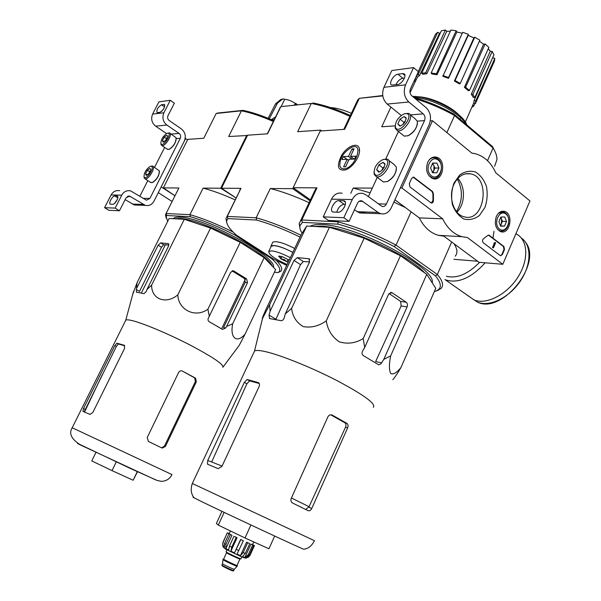 <?xml version="1.0" encoding="UTF-8"?>
<svg xmlns="http://www.w3.org/2000/svg" width="601" height="601" viewBox="0 0 601 601"><rect width="100%" height="100%" fill="white"/><g stroke="black" fill="none" stroke-linecap="round" stroke-linejoin="round"><path stroke-width="0.9" d="M529.947 200.944L502.812 264.282L467.428 237.538L461.831 236.666C453.702 234.217 447.309 228.26 442.652 218.802L401.866 187.97L432.495 120.741L471.845 153.127L473.949 153.413C483.482 155.486 490.754 161.954 495.772 172.818L529.947 200.944M427.679 162.338C429.625 158.461 432.322 156.696 435.785 157.041C446.723 158.318 443.771 181.923 433.088 178.677C427.093 175.747 425.29 170.293 427.679 162.338M496.328 216.518C498.229 212.596 500.828 210.861 504.119 211.312C513.9 212.889 510.309 234.991 500.798 231.685C495.622 228.928 494.135 223.873 496.328 216.518M453.98 183.095L459.697 175.004C464.723 171.458 469.944 170.444 475.361 171.954C480.372 174.989 484.068 179.819 486.457 186.46C487.757 193.657 487.246 200.674 484.917 207.51L479.395 215.526C474.497 219.162 469.328 220.327 463.882 219.012C458.781 216.135 454.965 211.342 452.44 204.618C451.05 197.263 451.569 190.089 453.98 183.095M503.938 246.538L504.472 249.61L502.323 254.614L500.49 255.771L483.309 242.796C482.19 241.399 482.257 240.032 483.527 238.702L487.712 235.487L488.981 235.141L503.938 246.538L503.443 246.5L503.984 249.573L501.835 254.576L500.49 255.771M432.517 191.501L433.389 193.68L433.441 200.411C433.344 202.214 432.615 203.085 431.248 203.018L409.942 186.956L409.296 183.613L411.7 178.317L413.638 177.145L432.517 191.501L432.036 191.501L432.915 193.68L433.389 193.68M442.652 218.802L419.295 217.9C423.93 227.118 430.271 232.918 438.317 235.322L443.861 236.17L478.982 262.284L502.812 264.282M400.304 187.963L401.866 187.97M419.295 217.9L394.917 199.772M430.324 120.899L432.495 120.741M453.86 184.477C457.894 176.378 463.416 172.825 470.418 173.809C491.272 177.19 484.601 223.024 464.16 216.818C453.74 214.655 447.963 196.82 453.86 184.477M457.789 178.422C465.685 186.505 465.204 204.295 456.925 212.115M488.478 235.111L503.443 246.5M495.201 242.481L495.622 242.812L493.451 247.837L493.023 247.514L494.773 243.465L494.338 243.165L495.201 242.481L494.518 242.894M494.18 243.375L494.668 243.405L493.849 243.135L494.473 242.857M493.849 243.135L494.338 243.165M494.277 243.375L494.773 243.465M493.451 247.837L492.535 247.484L494.285 243.435M492.535 247.484L493.023 247.514M431.315 203.033L432.96 200.403L432.915 193.68M413.075 177.13L432.036 191.501M500.918 217.044L504.72 216.961L506.523 221.476L504.532 226.081L500.731 226.179L498.913 221.656L500.918 217.044L504.72 216.961L506.523 221.476L504.532 226.081L500.731 226.179L498.913 221.656L500.918 217.044M499.491 229.064C492.73 223.88 499.333 208.675 505.959 214.091C512.615 219.29 506.147 234.345 499.491 229.064M508.754 222.881C507.492 228.808 504.66 231.535 500.272 231.054L497.628 229.484M498.477 213.272L503.375 211.973C506.696 213.092 508.529 216.014 508.867 220.725M500.505 217.547L501.542 219.072L501.452 223.61L502.444 221.318L500.791 217.194M500.475 225.856L501.452 223.61L500.13 225.367M500.513 225.901L504.532 226.081M502.444 221.318L506.523 221.476M432.743 163.066L436.942 163.134L438.963 167.987L436.799 172.78L432.607 172.742L430.571 167.882L432.743 163.066L436.942 163.134L438.963 167.987L436.799 172.78L432.607 172.742L430.571 167.882L432.743 163.066M431.255 175.747C423.758 169.993 430.94 154.149 438.287 160.151C445.664 165.921 438.64 181.592 431.255 175.747M429.009 160.106C430.812 158.176 432.855 157.409 435.132 157.793C445.078 159.28 442.396 180.698 432.607 178.054L429.076 175.958M432.307 163.622L433.96 165.651L433.892 170.444L434.966 168.062L432.615 163.224M432.855 172.75L433.892 170.444L432.307 172.352M434.966 168.062L438.963 167.987M432.953 163.232L436.942 163.134M429.242 124.482L391.304 207.713C388.764 212.626 385.241 214.625 380.733 213.716L378.104 212.423L361.787 200.847C359.946 200.486 358.504 201.297 357.46 203.281L349.068 221.408L343.84 217.727L352.284 199.547C354.883 194.619 358.459 192.59 363.019 193.454L365.926 194.859L382.161 206.474C383.949 206.827 385.346 206.023 386.36 204.07L424.509 120.613C425.47 117.946 425.05 115.692 423.247 113.867L408.838 102.012C404.21 97.324 403.121 91.6 405.57 84.824L413.571 67.597L418.394 71.699L410.438 88.873C409.461 91.57 409.897 93.861 411.738 95.739L426.101 107.639C430.586 112.214 431.631 117.834 429.242 124.482M365.904 212.01L359.631 212.964L354.425 209.839M338.934 200.606C334.441 200.216 328.785 211.079 333.014 211.995L338.002 212.243C342.532 212.716 348.287 201.696 343.997 200.787L338.934 200.606L344.08 204.272L345.395 204.31M344.08 204.272C340.557 205.009 338.123 207.653 336.778 212.198M343.84 217.727L323.21 216.856L328.371 220.447L349.068 221.408M323.21 216.856L331.512 199.156C334.066 194.356 337.597 192.373 342.097 193.221M368.368 196.647L377.263 177.37M385.782 158.904L398.425 131.514M401.288 115.475L387.187 104.071C382.604 99.518 381.515 93.929 383.926 87.325L391.799 70.527L413.571 67.597M402.625 73.615L397.967 74.216C393.542 74.524 388.103 84.155 391.86 85.041L397.516 84.576C401.964 84.335 407.508 74.569 403.707 73.69L402.625 73.615L404.939 75.553M397.967 74.216L402.775 78.235L404.458 78.025M402.775 78.235C399.875 78.994 397.592 81.165 395.909 84.764M403.992 123.483L401.017 125.774L399.785 126.097L397.809 123.926L400.011 119.163L404.195 116.549L406.201 118.697L403.992 123.483M399.785 126.097L397.809 123.926L400.011 119.163L404.195 116.549L406.126 117.901L406.201 118.697M405.57 113.581C416.328 113.243 398.298 136.705 395.338 126.916C395.255 121.687 398.027 117.413 403.669 114.077L405.57 113.581M404.849 113.687L408.432 113.356C415.554 115.189 403.804 133.287 397.253 130.59L395.255 128.291L395.21 125.759M410.017 114.656L415.351 118.998L417.387 121.417C417.44 127.232 414.352 131.995 408.117 135.698L404.233 136.134L402.647 134.872M417.447 123.611C416.388 128.892 413.36 132.889 408.364 135.616L407.568 135.916M405.352 121.515L403.985 122.364L403.008 124.475L405.284 121.635M403.985 122.364L400.011 119.163M400.371 125.97L397.809 123.926M382.732 169.595L379.982 171.736L378.555 172.081L376.647 169.7L378.885 164.854L383.047 162.36L384.986 164.712L382.732 169.595M378.555 172.081L376.647 169.7L378.885 164.854L383.047 162.36L384.888 163.742L384.986 164.712M384.445 159.333C394.887 159.505 377.323 182.779 374.22 172.908C373.995 167.641 376.662 163.299 382.221 159.881L384.445 159.333M383.288 159.505L387.059 159.077C394.339 160.873 383.017 179.316 376.279 176.634L374.168 174.275L374.062 171.676M388.682 160.324L394.158 164.531L396.307 167.025C396.517 172.878 393.557 177.701 387.412 181.502L383.43 181.998L381.815 180.788M396.42 169.294C395.481 174.598 392.558 178.632 387.66 181.404L386.991 181.675M384.339 167.131L382.957 167.949L381.845 170.368L384.294 167.236M382.957 167.949L378.885 164.854M379.524 171.878L376.647 169.7M187.602 139.755L185.176 138.455M185.649 138.418L161.196 186.911L174.974 195.783L163.359 187.888L178.88 187.978L166.086 213.535L189.946 214.662L203.1 188.121L220.725 188.226L236.043 197.954L221.499 188.233L240.956 188.346L227.253 216.428L227.929 218.606L256.514 220.049L256.169 217.795L227.253 216.428L226.795 216.893L240.956 188.346M158.303 192.643L172.119 201.485M184.327 141.047L154.036 201.102C152.008 204.633 149.123 206.06 145.382 205.384L129.568 196.106L126.052 197.834L119.456 210.763L115.137 208.111L121.763 195.16C123.806 191.644 126.713 190.194 130.462 190.817L146.449 200.193L149.882 198.473L180.3 138.298C181.059 136.367 180.668 134.744 179.128 133.445L166.89 125.068C162.969 121.755 161.969 117.661 163.893 112.77L170.263 100.314L174.358 103.184L168.01 115.617C167.243 117.571 167.641 119.201 169.204 120.531L181.404 128.937C185.251 132.19 186.22 136.224 184.327 141.047M139.605 204.325L134.429 205.001L125.136 199.645M117.285 199.494L114.588 203.363M115.137 208.111L104.566 207.661L108.834 210.267L119.456 210.763M117.045 196.009L114.761 195.964C112.425 195.701 108.09 203.747 110.344 204.152L112.815 204.265C115.159 204.565 119.546 196.437 117.263 196.039L117.706 196.422M104.566 207.661L111.095 194.949C113.116 191.501 115.978 190.081 119.682 190.697M139.875 196.234L147.808 180.608M154.532 167.356L164.659 147.418M166.53 133.565L155.606 126.142C151.722 122.897 150.731 118.87 152.631 114.077L158.919 101.839L170.263 100.314M163.96 104.439L161.534 104.747C157.815 107.241 156.343 109.87 157.101 112.65L159.881 112.387C163.622 109.9 165.11 107.263 164.343 104.461L164.839 105.055M163.825 108.601L161.684 111.35M165.666 140.356L163.164 142.204L162.435 140.589L164.193 137.133L166.687 135.278L167.416 135.736L167.431 136.885L165.666 140.356M163.164 142.204L162.435 140.589L164.193 137.133L166.687 135.278M167.784 133.121C172.878 132.753 162.698 148.289 160.903 143.624C160.948 139.545 163.021 136.104 167.116 133.287L167.784 133.121M167.649 133.137L169.414 132.889C173.216 133.692 165.245 146.96 161.827 145.517L160.895 143.609M169.955 133.257L176.093 137.719C176.048 142.309 173.727 146.186 169.114 149.349L167.198 149.116M176.228 138.418C175.785 142.948 173.494 146.569 169.354 149.273L168.941 149.409M166.687 138.816L164.193 137.133M164.193 141.776L162.435 140.589M148.732 173.681L146.253 175.462L145.57 173.734L147.35 170.233L149.822 168.445L150.505 168.911L150.52 170.158L148.732 173.681M146.253 175.462L145.57 173.734L147.35 170.233L149.822 168.445M150.934 166.259C155.869 166.131 145.87 181.585 144.045 176.904C144.03 172.795 146.073 169.302 150.16 166.439L150.934 166.259M150.656 166.289L152.474 166.011C156.328 166.793 148.492 180.24 145.006 178.805L144.037 176.882M153.015 166.364L159.28 170.752C159.303 175.387 157.019 179.308 152.421 182.524L150.483 182.328M159.43 171.458C159.055 176.025 156.793 179.691 152.662 182.449L152.271 182.584M149.889 171.886L147.35 170.233M147.448 174.951L145.57 173.734M306.713 226.036L301.499 234.052L265.597 310.221C262.75 316.652 261.728 319.379 262.532 318.417L269.631 304.745L306.713 226.036L329.431 227.291L364.168 238.191L400.431 255.725L426.77 274.326L435.77 288.345L400.935 367.557C397.877 372.898 395.18 376.947 392.851 379.712M382.792 95.882L359.255 98.346L382.747 95.544M494.165 149.739L492.452 146.509L454.033 114.182C440.991 106.993 427.551 101.389 413.713 97.37M434.38 291.5L436.394 290.922C441.938 288.42 441.615 283.387 435.432 275.829L394.226 246.583C374.919 236.546 356.205 229.071 338.07 224.173L337.785 221.822C356.506 226.825 375.85 234.54 395.804 244.953L437.46 274.597C442.712 280.907 443.891 285.55 441.006 288.518L436.694 290.809M300.177 229.214L299.14 223.602L300.327 221.266L301.702 220.101L302.386 222.37L338.07 224.173M302.386 222.37L299.944 225.713C299.516 227.779 300.222 230.266 302.078 233.173M432.194 282.778C436.829 268.166 355.221 224.751 321.723 224.564C316.434 224.308 312.61 224.864 310.244 226.231M435.432 275.829L437.46 274.597M395.804 244.953L394.226 246.583M454.033 114.182L454.311 115.377C441.795 108.435 428.829 102.906 415.419 98.789M494.623 166.282L496.967 159.565C497.027 156.162 495.772 152.331 493.211 148.071L454.311 115.377M493.211 148.071L492.452 146.509M411.099 211.8L396.112 244.99M451.682 241.978L437.408 274.372M493.083 148.019L487.509 160.67M454.521 115.617L446.866 132.573M310.454 199.87L293.138 187.73L320.235 131.003L344.666 129.32L359.3 98.361M453.83 259.286L477.585 261.247M357.775 157.53C359.398 153.961 359.916 150.949 359.338 148.5C357.76 141.866 347.153 146.111 341.541 155.419C336.237 166.567 337.792 171.345 346.199 169.745C350.976 167.424 354.83 163.352 357.775 157.53M390.898 107.076L381.733 126.773L395.195 125.849M293.138 187.73L316.997 187.843L301.822 219.958L337.785 221.822M372.304 188.105L353.238 188.015L350.766 193.319M345.064 205.58L344.14 207.563M337.935 220.89L337.582 221.656M359.255 98.346L357.603 100.157L355.807 103.943M353.238 188.015L370.118 192.853M393.858 202.101L405.457 207.608M314.083 192.192L315.472 189.24L316.997 187.843M454.108 243.788C457.451 249.175 457.804 253.306 455.182 256.191M457.323 178.948C463.018 189.931 462.74 200.809 456.482 211.59M466.827 124.948C463.108 112.838 430.804 95.784 412.571 96.43M466.541 124.715C460.035 112.868 431.811 98.203 413.616 97.294M471.327 94.162L472.867 94.417L474.76 97.602L473.227 97.347L471.327 94.162L490.266 51.19L488.312 48.673M490.266 51.19L492.181 51.461L493.977 54.804L474.76 97.602M474.091 100.435L475.707 101.021L475.414 103.567L473.806 102.981L474.091 100.435L492.79 57.448M492.805 57.726L494.803 58.432L494.42 61.174L475.414 103.567M416.47 75.839L418.123 74.614L437.708 32.304L435.53 34.219L418.236 71.564L434.215 37.052M437.708 32.304L439.511 33.34L419.596 75.441L417.492 77.153L416.2 76.425M440.42 32.845L439.511 33.34M441.389 30.741L445.401 30.058L446.776 31.29L426.815 73.75L422.856 74.254L421.729 73.284L441.389 30.741M450.382 31.222L446.776 31.29M450.923 30.05L456.167 30.734L456.873 31.981L436.995 74.757L431.766 73.931L431.165 72.976L450.923 30.05M462.237 33.273L456.873 31.981M462.672 32.326L468.314 34.302L468.224 35.346L448.534 78.34L442.869 76.304L462.672 32.326M454.386 81.022L455.062 80.526L460.238 83.456L459.555 83.952L454.386 81.022L473.873 37.931L468.224 35.346M473.873 37.931L474.745 37.239L479.853 40.184L460.238 83.456M464.408 87.325L465.617 87.198L469.449 90.526L468.239 90.653L464.408 87.325L483.625 44.219L479.41 41.153M483.625 44.219L485.142 43.993L488.883 47.419L469.449 90.526M458.848 114.896C450.239 105.791 430.429 97.039 417.86 96.761M472.656 105.34L473.821 105.994L474.978 103.41M473.821 105.994L471.755 107.391M475.707 101.021L494.803 58.432M472.867 94.417L492.181 51.461M465.617 87.198L485.142 43.993M455.062 80.526L474.745 37.239M442.907 75.508L448.579 77.552L468.314 34.302M448.579 77.552L448.534 78.34M431.165 72.976L436.394 73.803L456.167 30.734M436.394 73.803L436.995 74.757M421.729 73.284L425.681 72.789L445.401 30.058M425.681 72.789L426.815 73.75M418.123 74.614L419.596 75.441M415.268 81.706L414.825 81.541L414.705 79.655M415.013 78.994L416.32 79.475M424.839 272.959C407.2 253.87 346.492 226.569 320.979 226.149L313.699 226.419M269.631 304.745L270.112 311.273L269.06 315.097L269.488 318.538L280.915 320.656C282.38 320.806 283.469 319.867 284.198 317.839L285.272 313.932L291.598 308.403C292.619 316.554 296.496 322.617 303.212 326.576C311.145 328.026 318.838 326.118 326.268 320.859C327.658 329.806 331.97 336.793 339.212 341.826C347.633 344.313 355.627 343.216 363.199 338.543L400.431 255.725M326.268 320.859L364.168 238.191M291.598 308.403L329.431 227.291M285.272 313.932L309.538 262.006L308.982 258.761L297.345 257.626L294.039 260.421L270.112 311.273M363.199 338.543L364.694 347.498L362.561 351.029C361.607 352.997 361.915 354.552 363.47 355.694L378.795 364.86L381.004 363.763L383.776 359.398L390.68 355.837C389.02 363.996 389.02 369.9 390.688 373.559C393.437 374.716 396.855 372.718 400.935 367.557M390.68 355.837L426.77 274.326M383.776 359.398L407.102 306.841C407.794 304.88 407.486 303.34 406.178 302.213L391.792 292.574L388.531 294.355L364.694 347.498M305.736 509.483L309.057 506.703L291.41 497.996M330.708 414.795L344.944 422.826C346.101 423.765 346.289 425.245 345.507 427.258L309.057 506.703M222.07 466.083L207.728 460.449L207.48 464.167L218.11 468.667L221.934 466.384L259.106 386.556C259.842 384.557 259.549 383.235 258.242 382.589L247.154 379.501L244.344 382.364L207.728 460.449M259.249 383.498L249.633 380.876L247.154 379.501M211.755 461.831L246.891 383.769L249.633 380.876M193.011 497.23L201.711 501.655C227.351 514.133 304.189 549.945 303.715 549.216L303.798 549.209M347.618 427.904C348.377 425.876 348.167 424.389 347.002 423.435L332.225 415.118C330.43 414.397 328.98 414.975 327.891 416.854L291.252 498.342C290.576 500.25 290.937 501.775 292.326 502.909L308.14 510.677C309.553 511.143 310.762 510.399 311.784 508.446L347.618 427.904L345.507 427.258M373.356 407.305C376.173 403.977 364.289 395.203 337.709 380.981C312.52 367.895 281.26 355.259 265.634 351.675C259.624 350.3 255.921 350.09 254.531 351.044L253.968 352.239M309.59 261.886L303.332 261.555L297.345 257.626M269.06 315.097L275.927 319.259L300.508 264.65L303.332 261.555M389.05 293.506L400.657 301.454L401.137 305.992L375.633 361.592L381.673 362.884M221.972 511.346L216.375 523.471L218.283 525.109L245.013 537.978L268.947 548.773L274.665 536.054M245.013 537.978L250.925 524.989M218.283 525.109L224.158 512.383M472.867 299.118L468.66 296.128M515.883 233.766C527.926 239.341 529.271 259.324 518.039 276.956C506.966 294.648 486.419 305.068 474.076 299.982L467.473 295.279M354.169 159.085L350.518 156.335L354.042 148.815L352.021 148.905L353.486 150.01M346.935 159.31L343.299 156.591L341.946 159.46L347.138 159.303L343.599 166.838L345.613 166.793L349.158 159.235L354.447 159.07L355.815 156.155L350.518 156.335M343.299 156.591L348.497 156.41L352.021 148.905M343.629 168.896L341.203 168.182L339.835 166.049C339.595 158.506 343.426 152.308 351.337 147.455C364.875 141.423 355.116 168.926 343.629 168.896M352.148 159.145L348.497 156.41M348.61 160.399L347.138 159.303M222.558 563.715L222.55 563.798C223.016 564.459 234.698 569.913 234.277 569.267L237.132 566.315M222.926 559.554L222.933 559.636C223.497 560.41 237.703 567.036 237.162 566.277M223.534 559.208L223.099 559.17C223.309 559.794 238.304 566.796 237.342 565.819L236.884 565.481M226.074 551.838L226.051 551.883C226.299 552.462 241.94 559.764 240.903 558.817L241.782 556.887M252.518 544.776L254.441 545.565L250.046 555.271L248.453 557.202L246.68 557.66M252.675 544.942L248.251 554.708L244.87 557.495L250.94 544.1L253.712 545.355L249.295 555.106L245.922 557.886L246.523 558.006M247.687 542.741L243.225 552.552L240.468 555.617L246.575 542.17L249.746 543.665L245.306 553.468L242.541 556.526L244.87 557.495M240.806 539.563L234.503 552.875L240.633 539.428L243.337 540.742L237.034 554.054L240.468 555.617M230.912 551.155L237.042 537.722L234.751 536.61L236.231 537.392L231.753 547.203L230.912 551.155L234.503 552.875M233.939 536.28L229.454 546.076L228.62 550.028L225.856 548.623L225.946 544.303L224.519 543.544L224.436 547.864L223.422 547.271L225.923 549.306L240.423 556.308C243.841 557.803 245.854 558.374 246.455 558.021M229.297 533.951L227.268 532.802L223.009 542.658L222.753 546.001L223.422 547.271M254.441 545.565L252.54 544.604M225.856 548.623L231.986 535.243L228.981 533.808L230.416 534.537L225.946 544.303M228.981 533.808L224.519 543.544M227.261 532.802L223.009 542.658M229.259 533.538L228.057 533.17M253.712 545.355L250.94 544.1M249.746 543.665L246.575 542.17M243.337 540.742L240.633 539.428M236.231 537.392L237.042 537.722M230.416 534.537L231.986 535.243M223.249 547.15L224.023 545.453M227.456 532.959L229.342 533.846M228.11 533.064L229.229 533.605M256.514 220.049C269.939 223.79 284.461 229.469 300.079 237.079M286.715 265.424L273.545 259.046L236.351 235.074C229.447 228.981 226.231 224.196 226.712 220.71L227.929 218.606M349.94 116.361C336.207 110.058 323.33 105.746 311.303 103.432L280.832 106.647L267.58 133.805L247.589 135.202L221.499 188.233M300.951 235.231C284.874 227.403 269.947 221.589 256.169 217.795L270.285 188.526L292.702 188.661L320.664 130.094L297.675 131.702L311.303 103.432L280.832 106.647L279.074 109.788M350.353 115.49C337.078 109.397 324.6 105.213 312.933 102.944M320.664 130.094L321.73 130.898M310.018 200.787L292.702 188.661M270.285 188.526C282.207 191.531 295.144 196.264 309.109 202.702M226.817 222.918L225.961 218.651L226.795 216.893M239.551 190.757L240.468 188.879M330.34 107.541C336.432 107.91 343.449 109.833 351.375 113.326M278.909 256.071L282.282 256.657L289.201 260.15M288.142 259.437L287.023 261.811L288.247 262.171M287.023 261.811L280.892 258.866L278.721 256.139M290.351 257.716C282.928 253.81 276.73 251.526 271.757 250.872L268.767 251.383C268.677 254.636 274.8 259.016 287.143 264.515M280.945 258.888L284.318 259.557L286.97 261.788M278.518 256.311L280.066 256.792L280.87 258.843M292.845 252.412C285.437 248.506 279.24 246.237 274.259 245.614L271.254 246.162L271.028 246.628M281.982 256.567L280.892 258.866M294.708 248.468C283.477 242.789 276.182 240.7 272.809 242.203L272.576 242.684M292.875 252.352C281.636 246.673 274.341 244.562 270.983 246.027L270.811 247.086M222.858 367.316C224.06 364.657 213.032 357.174 189.766 344.876C167.957 333.615 142.414 322.932 131.657 320.476C128.419 319.732 126.458 319.634 125.782 320.19L125.534 320.686M239.266 345.29L245.08 334.111C236.952 343.712 229.717 338.153 232.707 323.721L226.562 326.501L225.645 328.011L222.43 329.408L212.979 323.864L219.087 327.395M226.562 326.501L247.492 282.673L246.605 278.887L233.564 270.863L230.671 272.276L208.434 318.019C207.661 319.612 207.961 320.881 209.313 321.828L212.979 323.864M209.358 316.494L207.916 309.199C195.565 318.32 178.339 310.191 177.813 294.843C166.094 304.887 151.219 299.193 151.647 285.077L146.899 289.637L146.419 291.32L143.985 293.656L138.065 292.432L141.618 293.085M168.896 245.043L163.622 244.72L161.511 247.251L139.545 291.342L136.374 289.524L136.419 292.274L138.065 292.432M136.374 289.524L137.073 282.65L132.656 294.565M137.073 282.65L169.136 218.464L184.297 219.297L210.553 228.049L240.22 242.308L264.185 257.679L275.619 269.586L245.08 334.111M225.645 328.011L223.564 327.568L245.185 282.35L244.554 278.609L232.114 270.893M146.899 289.637L168.468 246.23L168.385 243.638L160.632 242.894L158.146 245.2L136.848 287.871M269.301 118.765L277.542 103.041L282.275 99.285L283.747 98.91L284.701 99.338L281.178 106.557M295.947 104.747L295.234 103.312C291.417 100.878 287.909 99.548 284.701 99.338M274.199 119.772L271.607 119.471L275.619 116.857M283.214 98.895L280.817 99.458L275.468 103.981L268.166 118.292M295.234 103.312L294.46 104.905M273.342 121.53C261.766 116.376 251.128 112.8 241.429 110.809L216.18 113.476L203.769 138.26L187.79 139.379L163.359 187.888M215.406 115.016L216.18 113.476L217.998 113.003L242.992 110.359L241.429 110.809L228.68 136.525L247.439 135.51M246.793 135.255L220.725 188.226M273.755 120.688C262.614 115.745 252.36 112.297 242.992 110.359M274.394 272.17L277.985 272.599C281.704 270.555 279.69 265.98 271.922 258.881L234.773 234.953C218.621 226.712 203.799 220.627 190.307 216.706L189.946 214.662C202.973 218.396 217.374 224.203 233.15 232.084M167.687 221.371L166.169 216.758L166.71 215.519L190.307 216.706M173.118 218.681C174.177 217.517 176.469 217.014 179.999 217.186C203.837 217.104 277.76 257.123 273.41 267.295M276.452 260.526C281.276 265.522 282.786 269.053 280.975 271.126L277.985 272.599M203.1 188.121C212.709 190.652 223.377 194.559 235.119 199.848M166.214 218.163L165.493 214.865L166.086 213.535L166.71 215.519M178.287 189.172L178.88 187.978M272.163 265.988C267.888 252.961 200.832 218.441 179.353 218.479L174.718 218.772M221.574 328.897L245.246 279.42M141.34 293.033L165.395 244.697M148.455 441.48L162.135 448.098L165.418 446.43L196.294 381.875L195.603 378.194L182.388 371.087C180.833 370.471 179.586 370.922 178.655 372.425L147.2 437.588L148.455 441.48M161.616 447.843L164.501 446.047L195.348 381.582L194.664 377.909L182.388 371.087M82.946 411.422L90.03 414.42L92.839 412.451L124.595 348.362L124.219 345.237L116.894 343.194L114.844 345.598L83.509 408.56L82.946 411.422M124.798 345.733L118.412 344.005L116.376 346.409L84.328 411.52M207.916 309.199L240.22 242.308M232.707 323.721L264.185 257.679M151.647 285.077L184.297 219.297M177.813 294.843L210.553 228.049M137.464 471.762L133.137 480.244L137.261 471.672M133.137 480.244L112.026 470.628L116.263 461.921M112.026 470.628L91.765 460.907L95.965 452.35M503.984 249.573L504.472 249.61M501.835 254.576L502.323 254.614M488.966 235.352L489.454 235.374M494.54 242.857L495.021 242.887M494.135 243.352L494.623 243.382M432.96 200.403L433.441 200.411M413.788 177.445L414.262 177.438M357.032 211.71L378.104 212.423M359.097 201.312L362.906 201.395M331.512 199.156L352.284 199.547M378.254 203.882L386.36 204.07M417.312 121.139L424.509 120.613M410.325 114.904L423.247 113.867M387.187 104.071L408.838 102.012M383.926 87.325L405.57 84.824M343.381 200.696L345.29 202.056M132.258 204.077L143.188 204.445M127.367 196.429L130.5 196.497M111.095 194.949L121.763 195.16M143.173 198.315L149.882 198.473M176.251 138.591L180.3 138.298M171.165 134.083L179.128 133.445M155.606 126.142L166.89 125.068M152.631 114.077L163.893 112.77M161.534 104.747L164.614 106.895M114.761 195.964L117.796 197.849M460.667 119.772L459.96 118.54M303.715 549.216C308.14 548.826 311.716 545.986 314.443 540.697L192.312 483.474C190.382 489.161 191.013 493.984 194.198 497.951M344.944 422.826L347.002 423.435M331.143 414.803L332.225 415.118M308.831 507.191L311.784 508.446M258.768 382.882L258.242 382.589M246.891 383.769L244.344 382.364M400.657 301.454L406.178 302.213M390.327 292.574L392.273 292.822M401.137 305.992L407.102 306.841M300.508 264.65L294.039 260.421M309.8 259.301L308.982 258.761M521.3 237.973C531.78 244.968 531.592 264.643 520.271 281.178C509.085 297.78 489.612 307.103 477.75 302.235L472.183 298.637M485.187 262.802C471.515 277.805 458.488 283.559 446.1 280.066L444.928 279.563M493.977 231.31L493.008 238.116M479.628 262.337C467.878 274.184 456.798 278.826 446.385 276.25M226.675 549.772L225.037 548.751M231.963 570.236L230.792 569.613M224.519 566.645C217.081 563.483 228.996 569.703 232.512 570.822M221.949 565.023L221.927 565.075C222.085 565.631 234.435 571.393 233.669 570.552L234.24 569.297M223.64 559.103L223.865 559.351C219.125 557.796 240.918 568.073 236.689 565.398M240.34 558.72L239.927 559.02C240.851 559.877 226.757 553.296 226.539 552.77L223.617 559.155C223.812 559.734 237.928 566.322 237.027 565.406L239.904 559.065M249.295 555.106L248.251 554.708M245.306 553.468L243.225 552.552M238.867 550.569L236.328 549.382M231.753 547.203L229.454 546.076M232.241 270.848L234.007 271.074M244.554 278.609L246.605 278.887M245.185 282.35L247.492 282.673M161.511 247.251L158.146 245.2M163.622 244.72L160.632 242.894M168.806 243.893L168.385 243.638M273.868 120.44L272.749 120.238M282.275 99.285L280.817 99.458M277.542 103.041L276.092 103.199M276.918 103.823L275.468 103.981M155.606 479.868L81.541 445.499C77.041 443.298 76.282 442.839 79.257 444.131M77.191 430.098L72.18 427.807C68.739 433.366 71.241 438.888 79.685 444.364L130.207 468.412L157.192 480.469L161.414 481.363C166.372 481.1 169.888 478.839 171.961 474.572L77.191 430.098M194.664 377.909L195.603 378.194M195.348 381.582L196.294 381.875M164.501 446.047L165.418 446.43M85.087 409.326L83.509 408.56M116.376 346.409L114.844 345.598M118.412 344.005L116.894 343.194M438.317 235.322L461.831 236.666M433.133 157.192L435.785 157.041M501.97 211.304L504.119 211.312M470.418 173.809L465.332 173.862M488.493 235.111L488.981 235.141M413.165 177.145L413.638 177.145M501.287 211.913L500.332 211.89M500.272 231.054L499.326 231.009M432.54 157.868L431.465 157.905M432.607 178.054L431.541 178.061M359.631 212.964L380.733 213.716M360.247 200.817L361.787 200.847M403.707 73.69L404.668 74.494M343.997 200.787L345.004 201.508M406.088 118.48L406.126 117.901M395.338 126.916L395.255 128.291M397.253 130.59L404.233 136.134M384.858 164.389L384.888 163.742M374.22 172.908L374.168 174.275M376.279 176.634L383.43 181.998M134.429 205.001L145.382 205.384M128.306 196.076L129.568 196.106M167.491 136.374L167.416 135.736M160.903 143.624L161.045 144.736M161.827 145.517L167.739 149.484M150.596 169.55L150.505 168.911M144.045 176.904L144.202 178.009M145.006 178.805L151.024 182.674M357.603 100.157L343.78 129.38M315.472 189.24L300.327 221.266M359.278 150.716L359.338 148.5M299.944 225.713L299.14 223.602M436.394 290.922L438.46 290.193M417.432 77.123L410.04 92.734M474.009 102.253L465.332 122.056M254.531 351.044L192.312 483.474M390.853 292.454L391.792 292.574M309.673 259.114L309.207 258.806M254.493 351.074L262.532 318.417M525.612 242.346C542.733 263.471 502.113 314.346 477.75 302.235L475.098 300.35M444.943 279.533L474.076 299.982M222.528 563.768L221.927 565.075L222.28 565.924L231.122 570.289C235.044 571.686 232.73 570.582 233.654 570.604M222.55 563.798L222.933 559.636M237.147 566.255L237.32 565.879M222.903 559.606L223.099 559.17M226.539 552.77L226.953 552.454M226.051 551.883L226.968 549.892M222.746 546.008L222.858 542.538L227.298 532.854M252.525 544.641L253.757 541.922M229.176 533.726L230.446 530.961M280.254 107.361L267.34 133.82M226.712 220.71L225.961 218.651M271.254 246.162L268.767 251.383M272.809 242.203L270.983 246.027M223.136 366.926L239.266 345.297M125.759 320.205L133.497 291.447M232.722 270.758L233.564 270.863M166.169 216.758L165.493 214.865M295.82 103.485L297.307 104.597M125.782 320.19L72.18 427.799M84.523 412.061L102.057 375.197"/></g></svg>
